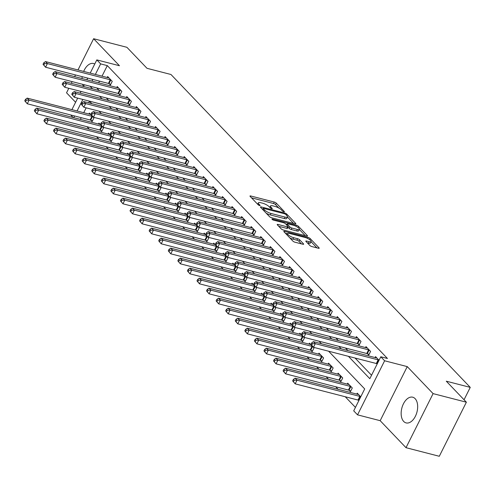 <?xml version="1.0" encoding="UTF-8"?>
<svg xmlns="http://www.w3.org/2000/svg" width="495" height="495" viewBox="0 0 495 495"><rect width="100%" height="100%" fill="white"/><g stroke="black" fill="none" stroke-linecap="round" stroke-linejoin="round"><path stroke-width="0.74" d="M283.901 211.823A1.169 0.322 26.6 0 0 284.421 211.798A1.169 0.322 26.6 0 0 284.291 211.507L276.309 203.167A1.671 0.464 26.6 0 0 274.249 202.04L250.724 195.977A1.671 0.464 26.6 0 0 249.981 196.014A1.671 0.464 26.6 0 0 250.167 196.422L258.149 204.769A1.169 0.322 26.6 0 0 259.59 205.555A1.169 0.322 26.6 0 0 260.11 205.53A1.169 0.322 26.6 0 0 259.98 205.239L258.947 204.163A5.346 1.479 26.6 0 1 258.353 202.845A5.346 1.479 26.6 0 1 260.729 202.727L262.684 203.228A5.346 1.479 26.6 0 1 269.274 206.823L270.307 207.9A1.169 0.322 26.6 0 0 271.749 208.686A1.169 0.322 26.6 0 0 272.269 208.661A1.169 0.322 26.6 0 0 272.139 208.376L271.105 207.294A5.346 1.479 26.6 0 1 270.505 205.982A5.346 1.479 26.6 0 1 272.881 205.858L274.843 206.365A5.346 1.479 26.6 0 1 281.426 209.954L282.459 211.037A1.169 0.322 26.6 0 0 283.901 211.823M415.119 398.654A13.272 7.815 -75.5 0 0 412.725 397.2A13.272 7.815 -75.5 0 0 402.534 405.894A13.272 7.815 -75.5 0 0 403.697 421.449A13.272 7.815 -75.5 0 0 406.092 422.903A13.272 7.815 -75.5 0 0 416.283 414.21A13.272 7.815 -75.5 0 0 415.119 398.654M94.755 64.022A13.272 7.815 -75.5 0 0 93.536 63.515A13.272 7.815 -75.5 0 0 83.661 71.422M82.195 76.675A13.272 7.815 -75.5 0 0 82.003 78.532M82.603 84.317A13.272 7.815 -75.5 0 0 83.525 86.439M309.808 245.44A1.671 0.464 26.6 0 0 311.862 246.566L318.464 248.267A1.671 0.464 26.6 0 0 319.207 248.23A1.671 0.464 26.6 0 0 319.021 247.816L310.155 238.547A1.671 0.464 26.6 0 0 308.094 237.427L284.569 231.357A1.671 0.464 26.6 0 0 283.827 231.4A1.671 0.464 26.6 0 0 284.019 231.809L292.879 241.077A1.671 0.464 26.6 0 0 294.94 242.197L302.909 244.258A1.671 0.464 26.6 0 0 303.652 244.214A1.671 0.464 26.6 0 0 303.466 243.806L299.673 239.84A1.671 0.464 26.6 0 0 297.613 238.72L293.659 237.699A4.467 1.238 26.6 0 1 289.396 235.713A4.467 1.238 26.6 0 1 287.657 233.597A4.467 1.238 26.6 0 1 289.643 233.498L305.13 237.489A4.467 1.238 26.6 0 1 309.394 239.475A4.467 1.238 26.6 0 1 311.132 241.591A4.467 1.238 26.6 0 1 309.146 241.69L306.566 241.028A1.671 0.464 26.6 0 0 305.823 241.065A1.671 0.464 26.6 0 0 306.009 241.473L309.808 245.44M466.377 402.2L439.294 456.279L406.011 447.69L433.088 393.618L466.377 402.2L446.286 381.193L470.25 387.375L170.967 74.491L147.003 68.31L126.906 47.31L93.623 38.721L119.456 65.73L96.822 59.895L100.646 63.892L107.304 65.612L387.455 358.485L380.797 356.771L384.621 360.775L357.545 414.847L353.715 410.85L364.691 388.928L328.618 351.215M433.088 393.618L407.255 366.609L384.621 360.775M295.1 223.839A1.671 0.464 26.6 0 0 295.843 223.802A1.671 0.464 26.6 0 0 295.651 223.387L286.791 214.118A1.671 0.464 26.6 0 0 284.73 212.999L261.205 206.935A1.671 0.464 26.6 0 0 260.463 206.972A1.671 0.464 26.6 0 0 260.648 207.38L269.515 216.649A1.671 0.464 26.6 0 0 271.576 217.769L295.1 223.839M298.473 226.333L307.339 235.601A1.671 0.464 26.6 0 1 307.525 236.016A1.671 0.464 26.6 0 1 306.782 236.053L283.258 229.983A1.671 0.464 26.6 0 1 281.197 228.863L277.404 224.897A1.671 0.464 26.6 0 1 277.219 224.483A1.671 0.464 26.6 0 1 277.961 224.445L287.502 226.908A1.671 0.464 26.6 0 0 288.245 226.871A1.671 0.464 26.6 0 0 288.059 226.463L285.541 223.827A1.671 0.464 26.6 0 0 283.48 222.707L273.549 220.145A1.169 0.322 26.6 0 1 272.429 219.625A1.169 0.322 26.6 0 1 271.978 219.068A1.169 0.322 26.6 0 1 272.498 219.044L296.412 225.213A1.671 0.464 26.6 0 1 298.473 226.333L297.922 227.44M93.623 38.721L77.981 69.956M75.481 74.943L74.64 76.632M72.14 81.619L71.299 83.302M68.799 88.289L66.54 92.8L75.599 102.267M107.304 65.612L102.026 76.156M99.526 81.143L98.684 82.832M96.735 87.962L99.149 90.486M106.301 97.967L108.721 100.491M115.873 107.966L118.286 110.49M125.439 117.971L127.852 120.495M135.005 127.97L137.424 130.494M144.577 137.975L146.99 140.5M154.143 147.974L156.556 150.505M163.709 157.979L166.128 160.504M173.281 167.984L175.694 170.509M182.847 177.983L185.26 180.508M192.413 187.989L194.832 190.513M201.985 197.988L204.398 200.518M211.551 207.993L213.964 210.517M221.117 217.998L223.536 220.523M230.689 227.997L233.102 230.522M240.254 238.002L242.668 240.527M249.82 248.001L252.24 250.532M259.386 258.006L261.805 260.531M268.958 268.012L271.371 270.536M278.524 278.011L280.943 280.535M288.09 288.016L290.509 290.54M297.662 298.015L300.075 300.539M307.228 308.02L309.647 310.544M316.794 318.019L319.213 320.55M326.366 328.024L328.779 330.549M335.932 338.029L338.351 340.554M345.498 348.028L347.917 350.553M355.07 358.034L371.541 375.253M109.172 83.711L110.416 85.01L112.247 81.353L107.656 76.552L107.186 77.486M118.738 93.71L119.988 95.009L121.813 91.358L117.222 86.557L116.758 87.491M128.31 103.715L129.554 105.014L131.385 101.364L126.788 96.562L126.324 97.496M137.876 113.714L139.12 115.019L140.951 111.363L136.36 106.561L135.89 107.495M147.442 123.719L148.692 125.018L150.517 121.368L145.926 116.566L145.462 117.501M157.014 133.718L158.258 135.024L160.089 131.367L155.492 126.565L155.028 127.5M166.58 143.723L167.824 145.023L169.655 141.372L165.064 136.571L164.594 137.505M176.146 153.728L177.396 155.028L179.221 151.371L174.63 146.576L174.16 147.51M185.718 163.727L186.962 165.033L188.793 161.376L184.196 156.575L183.732 157.509M195.284 173.733L196.527 175.032L198.359 171.381L193.768 166.58L193.297 167.514M204.85 183.732L206.099 185.037L207.925 181.38L203.334 176.579L202.863 177.513M214.422 193.737L215.665 195.036L217.497 191.386L212.899 186.584L212.435 187.518M223.988 203.742L225.231 205.041L227.063 201.385L222.472 196.583L222.001 197.517M233.553 213.741L234.803 215.047L236.629 211.39L232.037 206.588L231.567 207.523M243.125 223.746L244.369 225.046L246.201 221.395L241.603 216.593L241.139 217.528M252.691 233.745L253.935 235.051L255.767 231.394L251.175 226.592L250.705 227.527M262.257 243.75L263.507 245.05L265.332 241.399L260.741 236.598L260.271 237.532M271.829 253.756L273.073 255.055L274.904 251.398L270.307 246.597L269.843 247.531M281.395 263.755L282.639 265.054L284.47 261.403L279.879 256.602L279.409 257.536M290.961 273.76L292.211 275.059L294.036 271.409L289.445 266.607L288.975 267.541M300.533 283.759L301.777 285.064L303.608 281.408L299.011 276.606L298.547 277.54M310.099 293.764L311.343 295.063L313.174 291.413L308.583 286.611L308.113 287.546M319.665 303.763L320.915 305.069L322.74 301.412L318.149 296.61L317.679 297.545M329.237 313.768L330.481 315.067L332.312 311.417L327.715 306.615L327.251 307.55M338.803 323.773L340.046 325.073L341.878 321.416L337.287 316.621L336.817 317.555M348.369 333.772L349.612 335.078L351.444 331.421L346.853 326.62L346.382 327.554M357.941 343.778L359.184 345.077L361.016 341.426L356.419 336.625L355.954 337.559M367.507 353.776L368.75 355.082L370.582 351.425L365.991 346.624L365.52 347.558M375.086 357.563L375.557 356.629L379.04 360.273M86.922 126.689L89.335 129.214M96.488 136.688L98.901 139.213M106.054 146.693L108.473 149.218M115.626 156.692L118.039 159.223M125.192 166.697L127.605 169.222M134.758 176.703L137.177 179.227M144.33 186.702L146.743 189.226M153.895 196.707L156.309 199.231M163.461 206.706L165.881 209.23M173.033 216.711L175.447 219.236M182.599 226.71L185.012 229.241M192.165 236.715L194.585 239.24M201.737 246.72L204.15 249.245M211.303 256.719L213.716 259.244M220.869 266.725L223.288 269.249M230.441 276.724L232.854 279.254M240.007 286.729L242.42 289.253M249.573 296.734L251.992 299.258M259.145 306.733L261.558 309.257M268.711 316.738L271.124 319.263M278.277 326.737L280.696 329.268M287.849 336.742L290.262 339.267M297.415 346.748L299.828 349.272M306.98 356.746L309.4 359.271M316.546 366.752L318.966 369.276M326.118 376.751L328.532 379.275M335.684 386.756L338.104 389.28M345.25 396.755L355.441 407.404M89.477 101.209L88.654 102.849M86.161 107.842L83.729 112.693M81.23 117.686L80.382 119.369M90.876 120.248L92.12 121.547L93.951 117.897L89.36 113.095L88.89 114.029M100.442 130.247L101.692 131.552L103.517 127.896L98.926 123.094L98.456 124.028M110.014 140.252L111.257 141.551L113.089 137.901L108.492 133.099L108.028 134.034M119.58 150.251L120.823 151.557L122.655 147.9L118.064 143.098L117.593 144.033M129.145 160.256L130.395 161.556L132.221 157.905L127.63 153.103L127.159 154.038M138.718 170.261L139.961 171.561L141.793 167.904L137.195 163.109L136.731 164.043M148.283 180.26L149.527 181.566L151.359 177.909L146.767 173.108L146.297 174.042M157.849 190.266L159.099 191.565L160.924 187.914L156.333 183.113L155.863 184.047M167.421 200.265L168.665 201.57L170.497 197.913L165.899 193.112L165.435 194.046M176.987 210.27L178.231 211.569L180.062 207.919L175.471 203.117L175.001 204.051M186.553 220.275L187.803 221.574L189.628 217.918L185.037 213.116L184.567 214.05M196.125 230.274L197.369 231.58L199.2 227.923L194.603 223.121L194.139 224.056M205.691 240.279L206.935 241.579L208.766 237.928L204.175 233.126L203.705 234.061M215.257 250.278L216.507 251.584L218.332 247.927L213.741 243.125L213.271 244.06M224.829 260.283L226.073 261.583L227.904 257.932L223.307 253.131L222.843 254.065M234.395 270.282L235.639 271.588L237.47 267.931L232.879 263.13L232.409 264.064M243.961 280.288L245.204 281.587L247.036 277.936L242.445 273.135L241.975 274.069M253.533 290.293L254.776 291.592L256.608 287.942L252.011 283.14L251.547 284.074M263.099 300.292L264.342 301.597L266.174 297.94L261.583 293.139L261.113 294.073M272.665 310.297L273.908 311.596L275.74 307.946L271.149 303.144L270.678 304.079M282.237 320.296L283.48 321.601L285.306 317.945L280.714 313.143L280.25 314.078M291.803 330.301L293.046 331.601L294.878 327.95L290.287 323.148L289.816 324.083M301.368 340.306L302.612 341.606L304.444 337.949L299.852 333.154L299.382 334.088M310.94 350.305L312.184 351.611L314.009 347.954L309.418 343.153L308.954 344.087M320.506 360.311L321.75 361.61L323.582 357.959L318.99 353.158L318.52 354.092M330.072 370.31L331.316 371.615L333.147 367.958L328.556 363.157L328.086 364.091M339.644 380.315L340.888 381.614L342.713 377.963L338.122 373.162L337.658 374.096M349.21 390.32L350.454 391.619L352.285 387.962L347.694 383.161L347.224 384.095M356.79 394.1L357.26 393.166L360.744 396.811M464.044 399.762L470.25 387.375M407.255 366.609L380.179 420.688L406.011 447.69M380.179 420.688L357.545 414.847M73.112 117.494L70.692 114.97M348.412 356.313L369.815 378.694L380.797 356.771M90.078 86.248L92.491 88.772M99.644 96.247L102.063 98.771M109.216 106.252L111.629 108.776M118.781 116.251L121.195 118.775M128.347 126.256L130.767 128.78M137.919 136.255L140.333 138.786M147.485 146.26L149.898 148.785M157.051 156.265L159.47 158.79M166.623 166.264L169.036 168.789M176.189 176.269L178.602 178.794M185.755 186.269L188.174 188.799M195.327 196.274L197.74 198.798M204.893 206.279L207.306 208.803M214.459 216.278L216.878 218.802M224.031 226.283L226.444 228.808M233.597 236.282L236.01 238.807M243.163 246.287L245.582 248.812M252.735 256.286L255.148 258.817M262.3 266.291L264.714 268.816M271.866 276.297L274.286 278.821M281.438 286.296L283.852 288.82M291.004 296.301L293.417 298.825M300.57 306.3L302.99 308.831M310.142 316.305L312.555 318.829M319.708 326.31L322.121 328.835M329.274 336.309L331.693 338.834M338.84 346.314L341.259 348.839M100.646 63.892L95.368 74.442M92.868 79.429L92.027 81.112M71.905 109.649L77.678 98.115M80.178 93.128L81.019 91.445M83.519 86.458L84.36 84.769M86.86 79.782L87.702 78.099M90.201 73.112L96.822 59.895M82.844 99.452L77.072 110.979M74.572 115.966L73.73 117.649M321.465 343.734L319.052 341.21M311.899 333.735L309.486 331.204M302.334 323.73L299.914 321.206M292.762 313.725L290.348 311.2M283.196 303.726L280.783 301.201M273.63 293.721L271.211 291.196M264.058 283.722L261.645 281.191M254.492 273.716L252.079 271.192M244.926 263.711L242.507 261.187M235.354 253.712L232.941 251.188M225.788 243.707L223.375 241.183M216.222 233.708L213.803 231.177M206.65 223.703L204.237 221.178M197.084 213.698L194.671 211.173M187.518 203.699L185.099 201.174M177.946 193.694L175.533 191.169M168.38 183.695L165.967 181.17M158.815 173.689L156.395 171.165M149.249 163.69L146.829 161.16M139.677 153.685L137.263 151.161M130.111 143.68L127.691 141.155M120.545 133.681L118.126 131.156M110.973 123.676L108.56 121.151M101.407 113.677L98.988 111.146M91.841 103.672L89.422 101.147M278.871 208.073L275.573 204.627A1.671 0.464 26.6 0 0 273.518 203.501L251.516 197.827M262.882 209.014L261.991 208.785M293.578 223.443L287.44 217.027M285.782 214.514A1.169 0.322 26.6 0 0 284.347 213.729L263.693 208.401A1.169 0.322 26.6 0 0 263.173 208.426A1.169 0.322 26.6 0 0 263.309 208.717L264.398 209.855A5.346 1.479 26.6 0 0 270.982 213.444L285.095 217.088A5.346 1.479 26.6 0 0 287.471 216.965A5.346 1.479 26.6 0 0 286.877 215.653L285.782 214.514M266.217 213.203A5.346 1.479 26.6 0 0 270.251 214.91L270.982 213.444M287.471 216.965L286.741 218.425A5.346 1.479 26.6 0 1 284.365 218.549L270.251 214.91M299.333 229.463L305.26 235.657M278.747 226.302L286.766 228.368A1.671 0.464 26.6 0 0 287.508 228.331L288.245 226.871M285.832 224.136L286.921 224.414M297.402 229.463A4.467 1.238 26.6 0 0 299.382 229.358A4.467 1.238 26.6 0 0 297.644 227.242A4.467 1.238 26.6 0 0 293.38 225.256L287.923 223.851A1.671 0.464 26.6 0 0 287.18 223.888A1.671 0.464 26.6 0 0 287.366 224.303L289.884 226.933A1.671 0.464 26.6 0 0 291.945 228.053L297.402 229.463L296.666 230.924A4.467 1.238 26.6 0 0 298.652 230.819L299.382 229.358M296.666 230.924L291.215 229.513A1.671 0.464 26.6 0 1 289.154 228.393L288.053 227.242M311.132 241.591L310.402 243.051A4.467 1.238 26.6 0 1 308.416 243.15L307.358 242.878M289.829 237.885A4.467 1.238 26.6 0 0 292.929 239.159L293.659 237.699M301.393 243.862L298.943 241.3A1.671 0.464 26.6 0 0 296.882 240.18L292.929 239.159M287.564 233.782L285.361 233.213M316.942 247.871L311.064 241.727M90.604 114.395L90.474 114.395A1.702 0.47 -153.4 0 1 90.034 114.32L27.188 98.115L29.1 100.114L27.274 103.771L90.115 119.976A1.702 0.47 -153.4 0 1 90.665 120.161L92.454 120.885M25.517 101.63L27.274 103.771L24.75 100.825L25.517 101.63L26.247 100.163L25.48 99.365L24.75 100.825M26.247 100.163L29.1 100.114L91.946 116.319A1.702 0.47 -153.4 0 1 92.497 116.511L92.707 116.591M25.48 99.365L27.188 98.115M111.004 80.054L110.793 79.967A1.702 0.47 26.6 0 0 110.243 79.782L47.396 63.577L45.484 61.578L108.331 77.783A1.702 0.47 26.6 0 0 108.77 77.851L108.9 77.857M110.75 84.348L108.968 83.624A1.702 0.47 26.6 0 0 108.411 83.438L45.571 67.233L43.046 64.288L43.814 65.086L44.544 63.626L43.777 62.828L43.046 64.288M44.544 63.626L47.396 63.577L45.571 67.233L43.814 65.086M45.484 61.578L43.777 62.828M100.169 124.4L100.04 124.394A1.702 0.47 -153.4 0 1 99.6 124.325L36.754 108.12L38.672 110.119L36.84 113.77L99.687 129.981A1.702 0.47 -153.4 0 1 100.237 130.166L102.02 130.89M35.083 111.629L36.84 113.77L34.316 110.831L35.083 111.629L35.813 110.168L35.052 109.37L34.316 110.831M35.813 110.168L38.672 110.119L101.512 126.324A1.702 0.47 -153.4 0 1 102.063 126.51L102.273 126.596M35.052 109.37L36.754 108.12M109.742 134.399L109.612 134.399A1.702 0.47 -153.4 0 1 109.166 134.324L46.326 118.119L48.238 120.118L46.406 123.775L109.253 139.98A1.702 0.47 -153.4 0 1 109.803 140.165L111.585 140.889M44.649 121.634L46.406 123.775L43.888 120.83L44.649 121.634L45.385 120.167L44.618 119.369L43.888 120.83M45.385 120.167L48.238 120.118L111.084 136.329A1.702 0.47 -153.4 0 1 111.635 136.515L111.839 136.595M44.618 119.369L46.326 118.119M119.307 144.404L119.177 144.398A1.702 0.47 -153.4 0 1 118.738 144.33L55.892 128.125L57.804 130.123L55.972 133.78L118.819 149.985A1.702 0.47 -153.4 0 1 119.369 150.171L121.157 150.895M54.221 131.633L55.972 133.78L53.454 130.835L54.221 131.633L54.951 130.173L54.184 129.374L53.454 130.835M54.951 130.173L57.804 130.123L120.65 146.328A1.702 0.47 -153.4 0 1 121.201 146.514L121.411 146.6M54.184 129.374L55.892 128.125M120.57 90.059L120.365 89.972A1.702 0.47 26.6 0 0 119.809 89.787L56.968 73.582L55.05 71.577L117.897 87.788A1.702 0.47 26.6 0 0 118.336 87.856L118.466 87.856M120.316 94.353L118.534 93.623A1.702 0.47 26.6 0 0 117.983 93.437L55.137 77.232L52.612 74.293L53.38 75.091L54.11 73.631L53.349 72.827L52.612 74.293M54.11 73.631L56.968 73.582L55.137 77.232L53.38 75.091M55.05 71.577L53.349 72.827M130.136 100.058L129.931 99.978A1.702 0.47 26.6 0 0 129.381 99.786L66.534 83.581L64.622 81.582L127.463 97.787A1.702 0.47 26.6 0 0 127.908 97.862L128.038 97.862M129.888 104.352L128.1 103.628A1.702 0.47 26.6 0 0 127.549 103.443L64.703 87.238L62.184 84.292L62.945 85.097L63.682 83.63L62.915 82.832L62.184 84.292M63.682 83.63L66.534 83.581L64.703 87.238L62.945 85.097M64.622 81.582L62.915 82.832M139.708 110.063L139.497 109.977A1.702 0.47 26.6 0 0 138.947 109.791L76.1 93.586L74.188 91.587L137.035 107.792A1.702 0.47 26.6 0 0 137.474 107.861L137.604 107.867M139.454 114.357L137.672 113.633A1.702 0.47 26.6 0 0 137.115 113.448L74.275 97.237L71.75 94.298L72.517 95.096L73.248 93.635L72.48 92.837L71.75 94.298M73.248 93.635L76.1 93.586L74.275 97.237L72.517 95.096M74.188 91.587L72.48 92.837M128.873 154.403L128.743 154.403A1.702 0.47 -153.4 0 1 128.304 154.335L65.458 138.124L67.376 140.128L65.544 143.779L128.384 159.984A1.702 0.47 -153.4 0 1 128.941 160.17L130.723 160.894M63.787 141.638L65.544 143.779L63.02 140.84L63.787 141.638L64.517 140.178L63.756 139.373L63.02 140.84M64.517 140.178L67.376 140.128L130.216 156.333A1.702 0.47 -153.4 0 1 130.767 156.519L130.977 156.606M63.756 139.373L65.458 138.124M149.273 120.062L149.069 119.982A1.702 0.47 26.6 0 0 148.512 119.796L85.672 103.585L83.754 101.586L146.6 117.791A1.702 0.47 26.6 0 0 147.04 117.866L147.17 117.866M149.02 124.356L147.238 123.632A1.702 0.47 26.6 0 0 146.687 123.447L83.841 107.242L81.316 104.297L82.083 105.101L82.814 103.641L82.052 102.836L81.316 104.297M82.814 103.641L85.672 103.585L83.841 107.242L82.083 105.101M83.754 101.586L82.052 102.836M138.445 164.408L138.315 164.402A1.702 0.47 -153.4 0 1 137.87 164.334L75.03 148.129L76.942 150.127L75.11 153.784L137.957 169.989A1.702 0.47 -153.4 0 1 138.507 170.175L140.289 170.899M73.353 151.637L75.11 153.784L72.592 150.839L73.353 151.637L74.089 150.177L73.322 149.379L72.592 150.839M74.089 150.177L76.942 150.127L139.788 166.332A1.702 0.47 -153.4 0 1 140.339 166.518L140.543 166.605M73.322 149.379L75.03 148.129M148.011 174.407L147.881 174.407A1.702 0.47 -153.4 0 1 147.442 174.339L84.596 158.134L86.507 160.133L84.676 163.783L147.522 179.994A1.702 0.47 -153.4 0 1 148.073 180.18L149.861 180.904M82.925 161.642L84.676 163.783L82.158 160.844L82.925 161.642L83.655 160.182L82.888 159.384L82.158 160.844M83.655 160.182L86.507 160.133L149.354 176.338A1.702 0.47 -153.4 0 1 149.905 176.523L150.115 176.61M82.888 159.384L84.596 158.134M157.577 184.412L157.447 184.412A1.702 0.47 -153.4 0 1 157.008 184.338L94.161 168.133L96.08 170.131L94.248 173.788L157.088 189.993A1.702 0.47 -153.4 0 1 157.645 190.179L159.427 190.903M92.491 171.647L94.248 173.788L91.724 170.843L92.491 171.647L93.221 170.181L92.46 169.383L91.724 170.843M93.221 170.181L96.08 170.131L158.92 186.343A1.702 0.47 -153.4 0 1 159.47 186.528L159.681 186.609M92.46 169.383L94.161 168.133M167.149 194.417L167.019 194.411A1.702 0.47 -153.4 0 1 166.574 194.343L103.733 178.138L105.645 180.137L103.814 183.794L166.66 199.999A1.702 0.47 -153.4 0 1 167.211 200.184L168.993 200.908M102.057 181.646L103.814 183.794L101.296 180.848L102.057 181.646L102.793 180.186L102.026 179.388L101.296 180.848M102.793 180.186L105.645 180.137L168.492 196.342A1.702 0.47 -153.4 0 1 169.042 196.527L169.247 196.614M102.026 179.388L103.733 178.138M176.715 204.416L176.585 204.416A1.702 0.47 -153.4 0 1 176.146 204.342L113.299 188.137L115.211 190.142L113.38 193.792L176.226 209.998A1.702 0.47 -153.4 0 1 176.777 210.183L178.565 210.907M111.629 191.652L113.38 193.792L110.861 190.847L111.629 191.652L112.359 190.191L111.592 189.387L110.861 190.847M112.359 190.191L115.211 190.142L178.058 206.347A1.702 0.47 -153.4 0 1 178.608 206.533L178.819 206.613M111.592 189.387L113.299 188.137M158.839 130.067L158.635 129.981A1.702 0.47 26.6 0 0 158.084 129.795L95.238 113.59L93.326 111.592L156.166 127.797A1.702 0.47 26.6 0 0 156.612 127.865L156.742 127.871M158.592 134.362L156.804 133.638A1.702 0.47 26.6 0 0 156.253 133.452L93.407 117.247L90.888 114.302L91.649 115.1L92.386 113.64L91.618 112.841L90.888 114.302M92.386 113.64L95.238 113.59L93.407 117.247L91.649 115.1M93.326 111.592L91.618 112.841M168.411 140.073L168.201 139.986A1.702 0.47 26.6 0 0 167.65 139.8L104.804 123.595L102.892 121.591L165.738 137.802A1.702 0.47 26.6 0 0 166.178 137.87L166.308 137.87M168.158 144.361L166.376 143.637A1.702 0.47 26.6 0 0 165.819 143.451L102.979 127.246L100.454 124.307L101.221 125.105L101.951 123.645L101.184 122.84L100.454 124.307M101.951 123.645L104.804 123.595L102.979 127.246L101.221 125.105M102.892 121.591L101.184 122.84M177.977 150.072L177.773 149.985A1.702 0.47 26.6 0 0 177.216 149.799L114.376 133.594L112.458 131.596L175.304 147.801A1.702 0.47 26.6 0 0 175.744 147.869L175.874 147.875M177.724 154.366L175.942 153.642A1.702 0.47 26.6 0 0 175.391 153.456L112.544 137.251L110.02 134.306L110.787 135.104L111.517 133.644L110.756 132.846L110.02 134.306M111.517 133.644L114.376 133.594L112.544 137.251L110.787 135.104M112.458 131.596L110.756 132.846M187.543 160.077L187.339 159.99A1.702 0.47 26.6 0 0 186.788 159.805L123.942 143.6L122.03 141.601L184.87 157.806A1.702 0.47 26.6 0 0 185.316 157.874L185.446 157.88M187.296 164.371L185.507 163.647A1.702 0.47 26.6 0 0 184.957 163.461L122.11 147.25L119.592 144.311L120.353 145.109L121.089 143.649L120.322 142.851L119.592 144.311M121.089 143.649L123.942 143.6L122.11 147.25L120.353 145.109M122.03 141.601L120.322 142.851M197.115 170.076L196.905 169.995A1.702 0.47 26.6 0 0 196.354 169.81L133.508 153.599L131.596 151.6L194.442 167.805A1.702 0.47 26.6 0 0 194.881 167.879L195.011 167.879M196.862 174.37L195.073 173.646A1.702 0.47 26.6 0 0 194.523 173.46L131.682 157.255L129.158 154.31L129.925 155.114L130.655 153.648L129.888 152.85L129.158 154.31M130.655 153.648L133.508 153.599L131.682 157.255L129.925 155.114M131.596 151.6L129.888 152.85M186.281 214.422L186.151 214.415A1.702 0.47 -153.4 0 1 185.712 214.347L122.865 198.142L124.777 200.141L122.952 203.798L185.792 220.003A1.702 0.47 -153.4 0 1 186.349 220.188L188.131 220.912M121.195 201.651L122.952 203.798L120.427 200.852L121.195 201.651L121.925 200.19L121.164 199.392L120.427 200.852M121.925 200.19L124.777 200.141L187.624 216.346A1.702 0.47 -153.4 0 1 188.174 216.532L188.385 216.618M121.164 199.392L122.865 198.142M206.681 180.081L206.477 179.994A1.702 0.47 26.6 0 0 205.92 179.809L143.08 163.604L141.162 161.605L204.008 177.81A1.702 0.47 26.6 0 0 204.447 177.878L204.577 177.884M206.427 184.375L204.645 183.651A1.702 0.47 26.6 0 0 204.095 183.466L141.248 167.261L138.724 164.315L139.491 165.113L140.221 163.653L139.46 162.855L138.724 164.315M140.221 163.653L143.08 163.604L141.248 167.261L139.491 165.113M141.162 161.605L139.46 162.855M195.853 224.421L195.723 224.421A1.702 0.47 -153.4 0 1 195.278 224.353L132.437 208.141L134.349 210.146L132.518 213.797L195.364 230.002A1.702 0.47 -153.4 0 1 195.915 230.194L197.697 230.917M130.76 211.656L132.518 213.797L129.999 210.858L130.76 211.656L131.497 210.196L130.73 209.391L129.999 210.858M131.497 210.196L134.349 210.146L197.189 226.351A1.702 0.47 -153.4 0 1 197.746 226.537L197.951 226.623M130.73 209.391L132.437 208.141M216.247 190.08L216.043 190A1.702 0.47 26.6 0 0 215.492 189.814L152.646 173.609L150.734 171.604L213.574 187.809A1.702 0.47 26.6 0 0 214.019 187.883L214.149 187.883M215.999 194.374L214.211 193.65A1.702 0.47 26.6 0 0 213.661 193.465L150.814 177.26L148.296 174.32L149.057 175.119L149.793 173.658L149.026 172.854L148.296 174.32M149.793 173.658L152.646 173.609L150.814 177.26L149.057 175.119M150.734 171.604L149.026 172.854M205.419 234.426L205.289 234.426A1.702 0.47 -153.4 0 1 204.85 234.352L142.003 218.147L143.915 220.145L142.084 223.802L204.93 240.007A1.702 0.47 -153.4 0 1 205.481 240.193L207.269 240.917M140.333 221.661L142.084 223.802L139.565 220.857L140.333 221.661L141.063 220.195L140.295 219.396L139.565 220.857M141.063 220.195L143.915 220.145L206.762 236.356A1.702 0.47 -153.4 0 1 207.312 236.542L207.523 236.622M140.295 219.396L142.003 218.147M225.819 200.085L225.609 199.999A1.702 0.47 26.6 0 0 225.058 199.813L162.212 183.608L160.3 181.609L223.146 197.814A1.702 0.47 26.6 0 0 223.585 197.882L223.715 197.889M225.565 204.379L223.777 203.655A1.702 0.47 26.6 0 0 223.226 203.47L160.386 187.265L157.862 184.319L158.629 185.118L159.359 183.657L158.592 182.859L157.862 184.319M159.359 183.657L162.212 183.608L160.386 187.265L158.629 185.118M160.3 181.609L158.592 182.859M214.985 244.431L214.855 244.425A1.702 0.47 -153.4 0 1 214.415 244.357L151.569 228.152L153.481 230.15L151.656 233.801L214.496 250.012A1.702 0.47 -153.4 0 1 215.053 250.198L216.835 250.922M149.898 231.66L151.656 233.801L149.131 230.862L149.898 231.66L150.629 230.2L149.867 229.402L149.131 230.862M150.629 230.2L153.481 230.15L216.327 246.355A1.702 0.47 -153.4 0 1 216.878 246.541L217.088 246.628M149.867 229.402L151.569 228.152M235.385 210.09L235.174 210.004A1.702 0.47 26.6 0 0 234.624 209.818L171.784 193.613L169.865 191.608L232.712 207.82A1.702 0.47 26.6 0 0 233.151 207.888L233.281 207.888M235.131 214.385L233.349 213.661A1.702 0.47 26.6 0 0 232.799 213.469L169.952 197.264L167.428 194.325L168.195 195.123L168.925 193.663L168.164 192.858L167.428 194.325M168.925 193.663L171.784 193.613L169.952 197.264L168.195 195.123M169.865 191.608L168.164 192.858M224.557 254.43L224.427 254.43A1.702 0.47 -153.4 0 1 223.981 254.356L161.141 238.151L163.053 240.155L161.222 243.806L224.068 260.011A1.702 0.47 -153.4 0 1 224.619 260.197L226.401 260.921M159.464 241.665L161.222 243.806L158.703 240.861L159.464 241.665L160.201 240.205L159.433 239.401L158.703 240.861M160.201 240.205L163.053 240.155L225.893 256.361A1.702 0.47 -153.4 0 1 226.45 256.546L226.654 256.627M159.433 239.401L161.141 238.151M244.951 220.089L244.747 220.009A1.702 0.47 26.6 0 0 244.196 219.823L181.349 203.612L179.438 201.613L242.278 217.819A1.702 0.47 26.6 0 0 242.723 217.893L242.853 217.893M244.697 224.383L242.915 223.66A1.702 0.47 26.6 0 0 242.364 223.474L179.518 207.269L177 204.324L177.761 205.128L178.497 203.662L177.73 202.863L177 204.324M178.497 203.662L181.349 203.612L179.518 207.269L177.761 205.128M179.438 201.613L177.73 202.863M234.123 264.435L233.993 264.429A1.702 0.47 -153.4 0 1 233.553 264.361L170.707 248.156L172.619 250.154L170.787 253.811L233.634 270.016A1.702 0.47 -153.4 0 1 234.185 270.202L235.973 270.926M169.036 251.664L170.787 253.811L168.269 250.866L169.036 251.664L169.766 250.204L168.999 249.406L168.269 250.866M169.766 250.204L172.619 250.154L235.465 266.36A1.702 0.47 -153.4 0 1 236.016 266.545L236.226 266.632M168.999 249.406L170.707 248.156M254.523 230.095L254.312 230.008A1.702 0.47 26.6 0 0 253.762 229.822L190.915 213.617L189.003 211.619L251.85 227.824A1.702 0.47 26.6 0 0 252.289 227.892L252.419 227.898M254.269 234.389L252.481 233.665A1.702 0.47 26.6 0 0 251.93 233.479L189.084 217.268L186.565 214.329L187.333 215.127L188.063 213.667L187.296 212.869L186.565 214.329M188.063 213.667L190.915 213.617L189.084 217.268L187.333 215.127M189.003 211.619L187.296 212.869M243.689 274.434L243.559 274.434A1.702 0.47 -153.4 0 1 243.119 274.366L180.273 258.155L182.185 260.16L180.359 263.81L243.2 280.015A1.702 0.47 -153.4 0 1 243.757 280.201L245.539 280.925M178.602 261.669L180.359 263.81L177.835 260.871L178.602 261.669L179.332 260.209L178.565 259.405L177.835 260.871M179.332 260.209L182.185 260.16L245.031 276.365A1.702 0.47 -153.4 0 1 245.582 276.55L245.792 276.637M178.565 259.405L180.273 258.155M253.261 284.439L253.131 284.439A1.702 0.47 -153.4 0 1 252.685 284.365L189.839 268.16L191.757 270.159L189.925 273.815L252.772 290.021A1.702 0.47 -153.4 0 1 253.322 290.206L255.104 290.93M188.168 271.675L189.925 273.815L187.407 270.87L188.168 271.675L188.904 270.208L188.137 269.41L187.407 270.87M188.904 270.208L191.757 270.159L254.597 286.364A1.702 0.47 -153.4 0 1 255.154 286.555L255.358 286.636M188.137 269.41L189.839 268.16M262.826 294.445L262.697 294.438A1.702 0.47 -153.4 0 1 262.251 294.37L199.411 278.165L201.323 280.164L199.491 283.814L262.338 300.026A1.702 0.47 -153.4 0 1 262.888 300.211L264.676 300.935M197.74 281.674L199.491 283.814L196.973 280.875L197.74 281.674L198.47 280.213L197.703 279.415L196.973 280.875M198.47 280.213L201.323 280.164L264.169 296.369A1.702 0.47 -153.4 0 1 264.72 296.555L264.93 296.641M197.703 279.415L199.411 278.165M272.392 304.444L272.262 304.444A1.702 0.47 -153.4 0 1 271.823 304.369L208.977 288.164L210.889 290.163L209.063 293.82L271.904 310.025A1.702 0.47 -153.4 0 1 272.46 310.21L274.242 310.934M207.306 291.679L209.063 293.82L206.539 290.874L207.306 291.679L208.036 290.212L207.269 289.414L206.539 290.874M208.036 290.212L210.889 290.163L273.735 306.374A1.702 0.47 -153.4 0 1 274.286 306.56L274.496 306.64M207.269 289.414L208.977 288.164M281.958 314.449L281.834 314.443A1.702 0.47 -153.4 0 1 281.389 314.375L218.542 298.169L220.461 300.168L218.629 303.825L281.476 320.03A1.702 0.47 -153.4 0 1 282.026 320.216L283.808 320.939M216.872 301.678L218.629 303.825L216.111 300.88L216.872 301.678L217.608 300.218L216.841 299.419L216.111 300.88M217.608 300.218L220.461 300.168L283.301 316.373A1.702 0.47 -153.4 0 1 283.858 316.559L284.062 316.645M216.841 299.419L218.542 298.169M291.53 324.448L291.4 324.448A1.702 0.47 -153.4 0 1 290.955 324.38L228.115 308.168L230.026 310.173L228.195 313.824L291.041 330.029A1.702 0.47 -153.4 0 1 291.592 330.214L293.38 330.938M226.444 311.683L228.195 313.824L225.677 310.885L226.444 311.683L227.174 310.223L226.407 309.418L225.677 310.885M227.174 310.223L230.026 310.173L292.873 326.378A1.702 0.47 -153.4 0 1 293.424 326.564L293.634 326.65M226.407 309.418L228.115 308.168M301.096 334.453L300.966 334.447A1.702 0.47 -153.4 0 1 300.527 334.379L237.68 318.174L239.592 320.172L237.767 323.829L300.607 340.034A1.702 0.47 -153.4 0 1 301.164 340.22L302.946 340.944M236.01 321.682L237.767 323.829L235.243 320.884L236.01 321.682L236.74 320.222L235.973 319.423L235.243 320.884M236.74 320.222L239.592 320.172L302.439 336.377A1.702 0.47 -153.4 0 1 302.99 336.563L303.2 336.65M235.973 319.423L237.68 318.174M310.662 344.452L310.538 344.452A1.702 0.47 -153.4 0 1 310.093 344.384L247.246 328.173L249.164 330.177L247.333 333.828L310.179 350.039A1.702 0.47 -153.4 0 1 310.73 350.225L312.512 350.949M245.576 331.687L247.333 333.828L244.808 330.889L245.576 331.687L246.306 330.227L245.545 329.429L244.808 330.889M246.306 330.227L249.164 330.177L312.005 346.382A1.702 0.47 -153.4 0 1 312.562 346.568L312.766 346.655M245.545 329.429L247.246 328.173M320.234 354.457L320.104 354.457A1.702 0.47 -153.4 0 1 319.659 354.383L256.818 338.178L258.73 340.176L256.899 343.833L319.745 360.038A1.702 0.47 -153.4 0 1 320.296 360.224L322.084 360.948M255.148 341.692L256.899 343.833L254.381 340.888L255.148 341.692L255.878 340.226L255.111 339.428L254.381 340.888M255.878 340.226L258.73 340.176L321.577 356.388A1.702 0.47 -153.4 0 1 322.127 356.573L322.338 356.654M255.111 339.428L256.818 338.178M329.8 364.462L329.67 364.456A1.702 0.47 -153.4 0 1 329.231 364.388L266.384 348.183L268.296 350.182L266.471 353.838L329.311 370.043A1.702 0.47 -153.4 0 1 329.868 370.229L331.65 370.953M264.714 351.691L266.471 353.838L263.946 350.893L264.714 351.691L265.444 350.231L264.676 349.433L263.946 350.893M265.444 350.231L268.296 350.182L331.143 366.387A1.702 0.47 -153.4 0 1 331.693 366.572L331.904 366.659M264.676 349.433L266.384 348.183M339.366 374.461L339.236 374.461A1.702 0.47 -153.4 0 1 338.797 374.387L275.95 358.182L277.868 360.187L276.037 363.837L338.883 380.042A1.702 0.47 -153.4 0 1 339.434 380.228L341.216 380.952M274.279 361.696L276.037 363.837L273.512 360.892L274.279 361.696L275.01 360.236L274.249 359.432L273.512 360.892M275.01 360.236L277.868 360.187L340.709 376.392A1.702 0.47 -153.4 0 1 341.265 376.577L341.47 376.658M274.249 359.432L275.95 358.182M348.938 384.466L348.808 384.46A1.702 0.47 -153.4 0 1 348.362 384.392L285.522 368.187L287.434 370.186L285.603 373.843L348.449 390.048A1.702 0.47 -153.4 0 1 349 390.233L350.788 390.957M283.852 371.696L285.603 373.843L283.084 370.897L283.852 371.696L284.582 370.235L283.814 369.437L283.084 370.897M284.582 370.235L287.434 370.186L350.281 386.391A1.702 0.47 -153.4 0 1 350.831 386.576L351.042 386.663M283.814 369.437L285.522 368.187M358.504 394.466L358.374 394.466A1.702 0.47 -153.4 0 1 357.935 394.397L295.088 378.186L297 380.191L295.175 383.842L358.015 400.047A1.702 0.47 -153.4 0 1 358.572 400.238L358.949 400.393M293.417 381.701L295.175 383.842L292.65 380.903L293.417 381.701L294.148 380.24L293.38 379.436L292.65 380.903M294.148 380.24L297 380.191L359.846 396.396A1.702 0.47 -153.4 0 1 360.397 396.582L360.607 396.668M293.38 379.436L295.088 378.186M264.089 240.094L263.878 240.013A1.702 0.47 26.6 0 0 263.328 239.828L200.487 223.622L198.569 221.618L261.416 237.823A1.702 0.47 26.6 0 0 261.855 237.897L261.985 237.897M263.835 244.388L262.053 243.664A1.702 0.47 26.6 0 0 261.496 243.478L198.656 227.273L196.131 224.328L196.899 225.132L197.629 223.672L196.868 222.868L196.131 224.328M197.629 223.672L200.487 223.622L198.656 227.273L196.899 225.132M198.569 221.618L196.868 222.868M273.655 250.099L273.45 250.012A1.702 0.47 26.6 0 0 272.9 249.827L210.053 233.621L208.141 231.623L270.982 247.828A1.702 0.47 26.6 0 0 271.427 247.896L271.557 247.902M273.401 254.393L271.619 253.669A1.702 0.47 26.6 0 0 271.068 253.483L208.222 237.278L205.703 234.333L206.465 235.131L207.201 233.671L206.434 232.873L205.703 234.333M207.201 233.671L210.053 233.621L208.222 237.278L206.465 235.131M208.141 231.623L206.434 232.873M283.227 260.104L283.016 260.017A1.702 0.47 26.6 0 0 282.466 259.832L219.619 243.627L217.707 241.622L280.554 257.833A1.702 0.47 26.6 0 0 280.993 257.901L281.123 257.901M282.973 264.398L281.185 263.668A1.702 0.47 26.6 0 0 280.634 263.482L217.788 247.277L215.269 244.338L216.037 245.136L216.767 243.676L215.999 242.872L215.269 244.338M216.767 243.676L219.619 243.627L217.788 247.277L216.037 245.136M217.707 241.622L215.999 242.872M292.793 270.103L292.582 270.022A1.702 0.47 26.6 0 0 292.031 269.831L229.185 253.626L227.273 251.627L290.12 267.832A1.702 0.47 26.6 0 0 290.559 267.906L290.689 267.906M292.539 274.397L290.757 273.673A1.702 0.47 26.6 0 0 290.2 273.488L227.36 257.282L224.835 254.337L225.602 255.142L226.333 253.675L225.572 252.877L224.835 254.337M226.333 253.675L229.185 253.626L227.36 257.282L225.602 255.142M227.273 251.627L225.572 252.877M302.358 280.108L302.154 280.022A1.702 0.47 26.6 0 0 301.603 279.836L238.757 263.631L236.845 261.632L299.685 277.837A1.702 0.47 26.6 0 0 300.131 277.905L300.261 277.912M302.105 284.402L300.323 283.678A1.702 0.47 26.6 0 0 299.772 283.493L236.926 267.281L234.407 264.342L235.168 265.141L235.905 263.68L235.137 262.882L234.407 264.342M235.905 263.68L238.757 263.631L236.926 267.281L235.168 265.141M236.845 261.632L235.137 262.882M311.93 290.107L311.72 290.027A1.702 0.47 26.6 0 0 311.169 289.841L248.323 273.63L246.411 271.631L309.257 287.836A1.702 0.47 26.6 0 0 309.697 287.911L309.827 287.911M311.677 294.401L309.889 293.677A1.702 0.47 26.6 0 0 309.338 293.492L246.491 277.287L243.973 274.341L244.74 275.146L245.471 273.679L244.703 272.881L243.973 274.341M245.471 273.679L248.323 273.63L246.491 277.287L244.74 275.146M246.411 271.631L244.703 272.881M321.496 300.112L321.286 300.026A1.702 0.47 26.6 0 0 320.735 299.84L257.889 283.635L255.977 281.636L318.823 297.841A1.702 0.47 26.6 0 0 319.263 297.91L319.393 297.916M321.243 304.406L319.461 303.683A1.702 0.47 26.6 0 0 318.904 303.497L256.063 287.292L253.539 284.347L254.306 285.145L255.036 283.685L254.275 282.886L253.539 284.347M255.036 283.685L257.889 283.635L256.063 287.292L254.306 285.145M255.977 281.636L254.275 282.886M331.062 310.118L330.858 310.031A1.702 0.47 26.6 0 0 330.301 309.845L267.461 293.64L265.549 291.635L328.389 307.847A1.702 0.47 26.6 0 0 328.835 307.915L328.965 307.915M330.808 314.405L329.026 313.681A1.702 0.47 26.6 0 0 328.476 313.496L265.629 297.291L263.111 294.352L263.872 295.15L264.608 293.69L263.841 292.885L263.111 294.352M264.608 293.69L267.461 293.64L265.629 297.291L263.872 295.15M265.549 291.635L263.841 292.885M340.634 320.117L340.424 320.03A1.702 0.47 26.6 0 0 339.873 319.844L277.027 303.639L275.115 301.641L337.961 317.846A1.702 0.47 26.6 0 0 338.401 317.914L338.531 317.92M340.381 324.411L338.592 323.687A1.702 0.47 26.6 0 0 338.042 323.501L275.195 307.296L272.677 304.351L273.444 305.149L274.174 303.689L273.407 302.89L272.677 304.351M274.174 303.689L277.027 303.639L275.195 307.296L273.444 305.149M275.115 301.641L273.407 302.89M350.2 330.122L349.99 330.035A1.702 0.47 26.6 0 0 349.439 329.849L286.593 313.644L284.681 311.646L347.527 327.851A1.702 0.47 26.6 0 0 347.966 327.919L348.096 327.919M349.946 334.416L348.164 333.692A1.702 0.47 26.6 0 0 347.608 333.506L284.767 317.295L282.243 314.356L283.01 315.154L283.74 313.694L282.979 312.896L282.243 314.356M283.74 313.694L286.593 313.644L284.767 317.295L283.01 315.154M284.681 311.646L282.979 312.896M359.766 340.121L359.562 340.04A1.702 0.47 26.6 0 0 359.005 339.855L296.165 323.643L294.253 321.645L357.093 337.85A1.702 0.47 26.6 0 0 357.539 337.924L357.668 337.924M359.512 344.415L357.73 343.691A1.702 0.47 26.6 0 0 357.18 343.505L294.333 327.3L291.815 324.355L292.576 325.159L293.312 323.693L292.545 322.895L291.815 324.355M293.312 323.693L296.165 323.643L294.333 327.3L292.576 325.159M294.253 321.645L292.545 322.895M369.338 350.126L369.128 350.039A1.702 0.47 26.6 0 0 368.577 349.854L305.731 333.649L303.819 331.65L366.665 347.855A1.702 0.47 26.6 0 0 367.104 347.923L367.234 347.929M369.084 354.42L367.296 353.696A1.702 0.47 26.6 0 0 366.746 353.51L303.899 337.305L301.381 334.36L302.148 335.158L302.878 333.698L302.111 332.9L301.381 334.36M302.878 333.698L305.731 333.649L303.899 337.305L302.148 335.158M303.819 331.65L302.111 332.9M378.904 360.125L378.694 360.044A1.702 0.47 26.6 0 0 378.143 359.859L315.296 343.654L313.385 341.649L376.231 357.854A1.702 0.47 26.6 0 0 376.67 357.928L376.8 357.928M377.252 363.85L376.868 363.695A1.702 0.47 26.6 0 0 376.311 363.509L313.471 347.304L310.947 344.359L311.714 345.164L312.444 343.703L311.677 342.899L310.947 344.359M312.444 343.703L315.296 343.654L313.471 347.304L311.714 345.164M313.385 341.649L311.677 342.899M284.111 211.866L284.291 211.507M259.801 205.598L259.98 205.239M271.959 208.729L272.139 208.376M270.654 208.185L271.105 207.294M258.501 205.054L258.947 204.163M250.383 196.651L250.724 195.977M273.518 203.501L274.249 202.04M275.573 204.627L276.309 203.167M260.865 207.609L261.205 206.935M284.365 213.735L284.73 212.999M286.314 215.065L286.791 214.118M295.397 223.895L295.651 223.387M262.833 209.663L263.309 208.717M263.922 210.802L264.398 209.855M284.365 218.549L285.095 217.088M307.086 236.109L307.339 235.601M277.621 225.126L277.961 224.445M286.766 228.368L287.502 226.908M272.269 219.502L272.498 219.044M295.905 226.234L296.412 225.213M286.896 225.244L287.366 224.303M289.154 228.393L289.884 226.933M291.215 229.513L291.945 228.053M306.232 241.702L306.566 241.028M308.416 243.15L309.146 241.69M296.882 240.18L297.613 238.72M298.943 241.3L299.673 239.84M303.212 244.313L303.466 243.806M284.235 232.037L284.569 231.357M307.593 238.435L308.094 237.427M309.61 239.629L310.155 238.547M318.768 248.323L319.021 247.816M90.115 119.976L91.946 116.319M90.665 120.161L92.497 116.511M110.793 79.967L108.968 83.624M110.243 79.782L108.411 83.438M99.687 129.981L101.512 126.324M100.237 130.166L102.063 126.51M109.253 139.98L111.084 136.329M109.803 140.165L111.635 136.515M118.819 149.985L120.65 146.328M119.369 150.171L121.201 146.514M120.365 89.972L118.534 93.623M119.809 89.787L117.983 93.437M129.931 99.978L128.1 103.628M129.381 99.786L127.549 103.443M139.497 109.977L137.672 113.633M138.947 109.791L137.115 113.448M128.384 159.984L130.216 156.333M128.941 160.17L130.767 156.519M149.069 119.982L147.238 123.632M148.512 119.796L146.687 123.447M137.957 169.989L139.788 166.332M138.507 170.175L140.339 166.518M147.522 179.994L149.354 176.338M148.073 180.18L149.905 176.523M157.088 189.993L158.92 186.343M157.645 190.179L159.47 186.528M166.66 199.999L168.492 196.342M167.211 200.184L169.042 196.527M176.226 209.998L178.058 206.347M176.777 210.183L178.608 206.533M158.635 129.981L156.804 133.638M158.084 129.795L156.253 133.452M168.201 139.986L166.376 143.637M167.65 139.8L165.819 143.451M177.773 149.985L175.942 153.642M177.216 149.799L175.391 153.456M187.339 159.99L185.507 163.647M186.788 159.805L184.957 163.461M196.905 169.995L195.073 173.646M196.354 169.81L194.523 173.46M185.792 220.003L187.624 216.346M186.349 220.188L188.174 216.532M206.477 179.994L204.645 183.651M205.92 179.809L204.095 183.466M195.364 230.002L197.189 226.351M195.915 230.194L197.746 226.537M216.043 190L214.211 193.65M215.492 189.814L213.661 193.465M204.93 240.007L206.762 236.356M205.481 240.193L207.312 236.542M225.609 199.999L223.777 203.655M225.058 199.813L223.226 203.47M214.496 250.012L216.327 246.355M215.053 250.198L216.878 246.541M235.174 210.004L233.349 213.661M234.624 209.818L232.799 213.469M224.068 260.011L225.893 256.361M224.619 260.197L226.45 256.546M244.747 220.009L242.915 223.66M244.196 219.823L242.364 223.474M233.634 270.016L235.465 266.36M234.185 270.202L236.016 266.545M254.312 230.008L252.481 233.665M253.762 229.822L251.93 233.479M243.2 280.015L245.031 276.365M243.757 280.201L245.582 276.55M252.772 290.021L254.597 286.364M253.322 290.206L255.154 286.555M262.338 300.026L264.169 296.369M262.888 300.211L264.72 296.555M271.904 310.025L273.735 306.374M272.46 310.21L274.286 306.56M281.476 320.03L283.301 316.373M282.026 320.216L283.858 316.559M291.041 330.029L292.873 326.378M291.592 330.214L293.424 326.564M300.607 340.034L302.439 336.377M301.164 340.22L302.99 336.563M310.179 350.039L312.005 346.382M310.73 350.225L312.562 346.568M319.745 360.038L321.577 356.388M320.296 360.224L322.127 356.573M329.311 370.043L331.143 366.387M329.868 370.229L331.693 366.572M338.883 380.042L340.709 376.392M339.434 380.228L341.265 376.577M348.449 390.048L350.281 386.391M349 390.233L350.831 386.576M358.015 400.047L359.846 396.396M358.572 400.238L360.397 396.582M263.878 240.013L262.053 243.664M263.328 239.828L261.496 243.478M273.45 250.012L271.619 253.669M272.9 249.827L271.068 253.483M283.016 260.017L281.185 263.668M282.466 259.832L280.634 263.482M292.582 270.022L290.757 273.673M292.031 269.831L290.2 273.488M302.154 280.022L300.323 283.678M301.603 279.836L299.772 283.493M311.72 290.027L309.889 293.677M311.169 289.841L309.338 293.492M321.286 300.026L319.461 303.683M320.735 299.84L318.904 303.497M330.858 310.031L329.026 313.681M330.301 309.845L328.476 313.496M340.424 320.03L338.592 323.687M339.873 319.844L338.042 323.501M349.99 330.035L348.164 333.692M349.439 329.849L347.608 333.506M359.562 340.04L357.73 343.691M359.005 339.855L357.18 343.505M369.128 350.039L367.296 353.696M368.577 349.854L366.746 353.51M378.694 360.044L376.868 363.695M378.143 359.859L376.311 363.509M269.806 207.38L270.505 205.982M257.654 204.243L258.353 202.845M262.653 209.472L263.173 208.426M286.636 224.978L287.18 223.888M286.995 234.921L287.657 233.597"/></g></svg>
